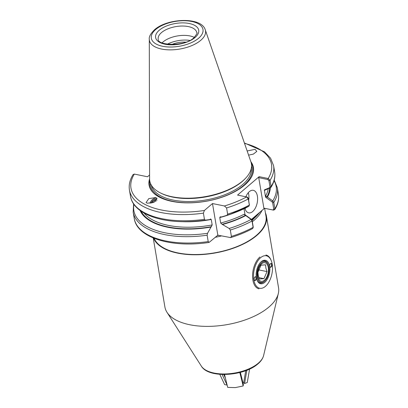 <?xml version="1.0" encoding="UTF-8"?>
<svg xmlns="http://www.w3.org/2000/svg" width="408" height="408" viewBox="0 0 408 408"><rect width="100%" height="100%" fill="white"/><g stroke="black" fill="none" stroke-linecap="round" stroke-linejoin="round"><path stroke-width="0.61" d="M147.472 203.235L154.173 202.2L156.871 198.191L155.463 197.589L148.757 198.625L146.059 202.633L147.472 203.235M157.116 198.441A5.176 3.386 -50 0 0 156.116 198.135A5.176 3.386 -50 0 0 150.052 203.306M248.589 155.127L253.322 154.132L256.826 151.388L255.026 149.343L247.156 150.991M244.907 208.304A11.501 6.314 101.5 0 0 248.717 212.859A11.501 6.314 101.5 0 0 255.444 207.901A11.501 6.314 101.5 0 0 257.392 196.136A11.501 6.314 101.5 0 0 253.302 190.317A11.501 6.314 101.5 0 0 245.886 196.778M248.701 200.139A11.501 6.314 101.5 0 0 248.727 194.371A11.501 6.314 101.5 0 0 248.314 192.658M167.341 44.217A20.13 9.675 170.4 0 1 189.832 40.412M162.114 42.825A19.553 9.399 170.4 0 1 189.924 35.935A19.553 9.399 170.4 0 1 194.31 37.378M245.341 178.505L244.673 179.189A50.612 24.322 170.4 0 1 242.163 181.54A50.612 24.322 170.4 0 1 161.191 193.31L160.339 192.882A51.53 24.766 170.4 0 1 149.598 178.928L149.282 39.219A28.468 13.683 170.4 0 0 169.203 49.858A28.468 13.683 170.4 0 0 200.761 40.31A28.468 13.683 170.4 0 0 205.244 29.753L250.894 161.792A51.53 24.766 170.4 0 1 245.341 178.505A51.53 24.766 170.4 0 1 242.78 180.897A51.53 24.766 170.4 0 1 160.339 192.882M251.649 219.524A57.972 27.861 -9.6 0 0 254.077 217.576A57.972 27.861 -9.6 0 0 257.749 214.047L264.491 208.289L263.879 208.146L272.921 209.987L273.748 209.177L272.671 202.807L272.024 201.827L265.572 197.202L264.338 189.914L269.632 187.675L269.979 186.9L268.938 180.729L267.77 179.515L258.723 177.674L263.879 208.146M156.953 200.195A3.794 2.484 -50 0 0 156.57 199.736A3.794 2.484 -50 0 0 155.586 199.339A3.794 2.484 -50 0 0 151.139 203.148M171.712 44.528A16.106 7.742 170.4 0 1 185.813 42.146M270.29 187.859A66.478 31.951 170.4 0 1 267.424 197.064L272.763 200.899L273.809 202.394L274.89 208.763L274.742 209.641L273.533 210.125L264.491 208.289M209.799 219.57L210.253 219.183L211.262 219.458L212.191 224.925L207.534 233.299L207.136 235.217L208.213 241.582L209.105 242.418L217.841 235.181L230.683 237.594L231.392 236.4L230.316 230.03L229.153 228.465L222.085 224.278L220.672 223.028L219.744 217.561L220.238 216.821L221.493 216.954L226.93 215.312L227.623 214.124L226.583 207.953L224.446 205.984L212.492 203.551L204.398 210.467L203.403 213.139L204.444 219.31L205.311 220.147L209.799 219.57A66.478 31.951 170.4 0 1 187.711 221.666L185.895 221.682A72.18 34.69 170.4 0 0 205.311 220.147M204.398 210.467A71.257 34.247 170.4 0 1 134.314 174.078L147.502 176.761L149.588 174.981M248.87 206.264A72.18 34.69 170.4 0 1 230.673 214.108L248.941 206.229L249.349 205.081L248.304 198.915L246.611 196.926L237.568 195.085L259.141 176.659L268.184 178.5L270.076 180.316L271.121 186.487L270.973 187.369L264.843 190.215L264.338 189.914M250.849 161.67A52.913 25.429 170.4 0 1 252.083 175.853A52.913 25.429 170.4 0 1 205.489 201.363A52.913 25.429 170.4 0 1 153.097 192.591A52.913 25.429 170.4 0 1 149.598 178.796M251.491 219.392L257.749 214.047M258.723 177.674L259.141 176.659M230.683 237.594C238.767 235.115 246.106 232.091 252.705 228.506L253.118 227.358L252.037 220.988L251.093 219.412L245.738 215.582A66.478 31.951 170.4 0 1 222.753 224.415M245.738 215.582L243.933 214.338L245.024 214.756L251.476 219.382L252.124 220.361L253.21 227.026M244.004 208.743L245.024 214.756M226.93 215.312A72.18 34.69 170.4 0 0 230.673 214.108L228.954 214.69A66.478 31.951 170.4 0 1 221.493 216.954M247.263 197.079L246.611 196.926L247.222 197.069L248.39 198.283L249.349 205.081A73.098 35.129 170.4 0 1 227.623 214.124M211.058 227.026A66.478 31.951 170.4 0 1 140.087 210.487M134.314 174.078L133.1 174.563C129.846 179.76 128.627 184.931 129.443 190.072L130.483 196.243C132.942 212.058 156.504 222.12 185.895 221.682M265.572 197.202L265.771 195.682L266.766 197.161L267.424 197.064M251.348 163.496A52.515 25.24 170.4 0 1 251.935 176.154M153.331 192.831A52.515 25.24 170.4 0 1 149.731 180.688M212.492 203.551L217.841 235.181M210.253 219.183L210.645 218.963M245.04 208.753A11.501 6.314 101.5 0 0 245.692 207.922M264.746 190.001L264.843 190.215A64.704 31.095 170.4 0 0 265.067 189.802M244.525 143.371A71.257 34.247 170.4 0 1 268.184 178.5L267.77 179.515M269.979 186.9L271.121 186.487A73.098 35.129 170.4 0 0 274.635 171.86L273.595 165.689A73.098 35.129 170.4 0 1 270.076 180.316L268.938 180.729M270.54 187.751L269.632 187.675M226.583 207.953A73.098 35.129 170.4 0 0 248.304 198.915L248.39 198.283M231.392 236.4A73.098 35.129 170.4 0 0 253.118 227.358L253.2 226.731M230.316 230.03A73.098 35.129 170.4 0 0 252.037 220.988L252.124 220.361M229.153 228.465A72.18 34.69 170.4 0 0 251.093 219.412L251.476 219.382M274.043 180.683A72.18 34.69 170.4 0 1 272.763 200.899L272.024 201.827M272.671 202.807L273.809 202.394A73.098 35.129 170.4 0 0 277.328 187.767L278.404 194.137A73.098 35.129 170.4 0 1 274.89 208.763L273.748 209.177M273.533 210.125L272.921 209.987M262.053 210.37A57.166 27.474 170.4 0 1 253.924 220.427A57.166 27.474 170.4 0 1 252.353 221.712M221.447 235.911A57.166 27.474 170.4 0 1 215.342 237.313M153.23 237.956L164.914 307.04A57.63 27.698 -9.6 0 0 166.979 312.293A57.63 27.698 -9.6 0 0 212.838 326.237A57.63 27.698 -9.6 0 0 268.938 307.035A57.63 27.698 -9.6 0 0 278.338 293.459A57.63 27.698 -9.6 0 0 278.557 287.819L266.444 216.209A57.63 27.698 -9.6 0 0 265.409 212.843M154.122 238.318A57.166 27.474 -9.6 0 0 198.324 254.495A57.166 27.474 -9.6 0 0 256.448 235.345A57.166 27.474 -9.6 0 0 265.996 216.286L264.644 208.32M153.541 238.083A57.63 27.698 -9.6 0 0 197.875 254.735A57.63 27.698 -9.6 0 0 256.826 235.421A57.63 27.698 -9.6 0 0 266.444 216.209M268.775 266.434A10.582 5.809 101.5 0 0 268.347 264.965A10.582 5.809 101.5 0 0 260.595 263.741A10.582 5.809 101.5 0 0 257.254 277.613A10.582 5.809 101.5 0 0 265.164 280.602A10.582 5.809 101.5 0 0 268.775 266.434M268.235 264.69A11.271 6.191 -78.5 0 0 264.695 260.865A11.271 6.191 -78.5 0 0 260.804 262.16A11.271 6.191 -78.5 0 0 260.37 262.558A11.271 6.191 -78.5 0 1 264.695 260.865A11.271 6.191 -78.5 0 1 268.127 264.389L268.347 264.965M263.956 278.664L259.401 278.995L258.254 275.538L257.933 272.248L261.018 265.169L265.572 264.838L265.894 268.127L267.041 271.585L263.956 278.664L258.861 277.629M257.851 277.032A9.481 5.207 101.5 0 0 264.736 279.924A9.481 5.207 101.5 0 0 268.178 267.016A9.481 5.207 101.5 0 0 261.298 264.129A9.481 5.207 101.5 0 0 257.851 277.032M265.164 280.602L264.741 281.051A11.271 6.191 -78.5 0 1 260.202 282.953A11.271 6.191 -78.5 0 1 256.882 279.704A11.271 6.191 -78.5 0 0 260.202 282.953A11.271 6.191 -78.5 0 0 264.098 281.658A11.271 6.191 -78.5 0 0 264.955 280.816M258.58 269.866L267.041 271.585M270.514 263.68A1.953 1.076 -78.5 0 1 271.886 264.445A1.953 1.076 -78.5 0 1 271.085 267.067A1.953 1.076 -78.5 0 1 269.815 266.679A1.953 1.076 -78.5 0 1 270.402 263.787A1.953 1.076 -78.5 0 1 270.514 263.68M269.78 266.577A1.724 0.949 101.5 0 0 270.269 267.026A1.724 0.949 101.5 0 0 270.866 266.827A1.724 0.949 101.5 0 0 271.6 265.006A1.724 0.949 101.5 0 0 270.958 263.645A1.724 0.949 101.5 0 0 270.361 263.843A1.724 0.949 101.5 0 0 270.331 263.869M254.944 276.986A1.953 1.076 -78.5 0 1 256.316 277.746A1.953 1.076 -78.5 0 1 255.515 280.367A1.953 1.076 -78.5 0 1 254.245 279.98A1.953 1.076 -78.5 0 1 254.832 277.088A1.953 1.076 -78.5 0 1 254.944 276.986M254.209 279.878A1.724 0.949 101.5 0 0 254.699 280.327A1.724 0.949 101.5 0 0 255.296 280.128A1.724 0.949 101.5 0 0 256.03 278.307A1.724 0.949 101.5 0 0 255.388 276.945A1.724 0.949 101.5 0 0 254.791 277.144A1.724 0.949 101.5 0 0 254.76 277.17M261.268 261.681A11.965 6.569 -78.5 0 1 269.652 266.353A11.965 6.569 -78.5 0 1 264.767 282.367A11.965 6.569 -78.5 0 1 256.989 280.005A11.965 6.569 -78.5 0 1 260.584 262.324A11.965 6.569 -78.5 0 1 261.268 261.681M259.009 288.818A17.253 9.471 -78.5 0 1 252.562 275.206A17.253 9.471 -78.5 0 1 259.927 256.989M265.44 286.345A16.565 9.093 -78.5 0 1 253.827 279.873A16.565 9.093 -78.5 0 1 260.595 257.703A16.565 9.093 -78.5 0 1 271.361 260.977A16.565 9.093 -78.5 0 1 266.378 285.452A16.565 9.093 -78.5 0 1 265.44 286.345M265.889 255A17.253 9.471 -78.5 0 1 271.142 260.401L271.361 260.977M219.785 374.325L224.64 384.601L227.144 385.086M223.742 374.508L225.369 377.951M222.095 374.468L227.118 385.106M242.995 382.954L243.673 382.709L244.576 383.505L247.274 382.515L249.589 369.077M245.744 370.678L243.673 382.709M246.86 370.25L244.576 383.505M239.817 372.519L243.158 385.963L235.309 387.6L227.72 387.411L224.517 374.508M240.368 372.377L243.372 384.464L243.158 385.963M151.23 203.128A3.682 2.407 130 0 1 151.348 202.72A3.682 2.407 130 0 1 153.714 199.894A3.682 2.407 130 0 1 156.239 199.65A3.682 2.407 130 0 1 156.876 200.292M152.337 202.863L152.592 201.797L154.678 200.348L156.045 201.098M155.795 201.287L154.678 200.348M153.434 202.506L152.592 201.797M151.501 185.426A50.612 24.322 -9.6 0 0 189.394 201.511A50.612 24.322 -9.6 0 0 242.668 184.523A50.612 24.322 -9.6 0 0 251.236 168.56M251.547 166.041A51.53 24.766 170.4 0 1 243.556 185.472A51.53 24.766 170.4 0 1 186.089 202.745A51.53 24.766 170.4 0 1 150.374 183.156M155.708 29.498A26.194 12.587 -9.6 0 0 162.629 46.277A26.194 12.587 -9.6 0 0 198.609 38.23A26.194 12.587 -9.6 0 0 191.689 21.451A26.194 12.587 -9.6 0 0 155.708 29.498M161.481 32.594A19.553 9.399 -9.6 0 0 158.212 39.112C156.845 45.482 184.957 46.991 193.902 37.745C196.702 34.359 197.661 32.64 196.773 32.594A19.553 9.399 -9.6 0 0 188.343 26.586A19.553 9.399 -9.6 0 0 161.481 32.594M195.06 37.505A21.854 10.501 170.4 0 1 165.031 44.222A21.854 10.501 170.4 0 1 159.258 30.223A21.854 10.501 170.4 0 1 189.281 23.506A21.854 10.501 170.4 0 1 195.06 37.505M256.79 215.057A57.513 27.642 170.4 0 1 253.771 217.898A57.513 27.642 170.4 0 1 251.7 219.57M259.575 212.481A57.513 27.642 170.4 0 1 253.873 218.494A57.513 27.642 170.4 0 1 252.011 220.004M246.611 196.926A71.257 34.247 170.4 0 1 224.446 205.984M245.524 215.307A65.851 31.651 170.4 0 1 222.085 224.278M234.146 212.884A64.704 31.095 170.4 0 1 219.744 217.561M220.672 223.028A64.704 31.095 -9.6 0 0 243.933 214.338M208.213 241.582A73.098 35.129 170.4 0 1 134.252 218.515C136.991 237.941 172.079 248.161 209.105 242.418M207.136 235.217A73.098 35.129 170.4 0 1 133.176 212.15L134.252 218.515M207.534 233.299A72.18 34.69 170.4 0 1 133.946 204.382M211.512 226.639A65.851 31.651 170.4 0 1 141.102 211.211M211.262 219.458A64.704 31.095 170.4 0 1 182.213 221.666M144.049 213.053A64.704 31.095 -9.6 0 0 212.191 224.925M204.444 219.31A73.098 35.129 170.4 0 1 130.483 196.243M203.403 213.139A73.098 35.129 170.4 0 1 129.443 190.072M269.663 188.124A65.851 31.651 170.4 0 1 266.766 197.161M265.771 195.682A64.704 31.095 -9.6 0 0 268.209 188.741M249.349 205.081L249.431 204.454M263.594 355.567C262.818 358.571 260.936 361.34 257.948 363.865C244.244 376.283 208.417 378.65 201.328 366.098A32.222 15.484 -9.6 0 0 226.97 373.891A32.222 15.484 -9.6 0 0 258.335 363.156A32.222 15.484 -9.6 0 0 263.594 355.567L278.338 293.459M205.244 29.753C201.374 16.662 167.392 18.141 154.55 29.738C150.598 33.665 148.844 36.827 149.282 39.219M217.337 235.61L218.576 235.329M252.134 220.442L260.309 211.859M133.61 203.893L133.176 212.15M278.404 194.137C279.22 199.277 277.996 204.449 274.742 209.641M277.328 187.767L274.202 180.117M274.635 171.86C275.451 177.006 274.232 182.172 270.973 187.369M273.595 165.689L270.586 158.212L264.455 151.791L244.382 142.963M247.263 197.074L246.789 196.967M253.215 226.976L253.139 227.776M201.328 366.098L166.979 312.293"/></g></svg>

